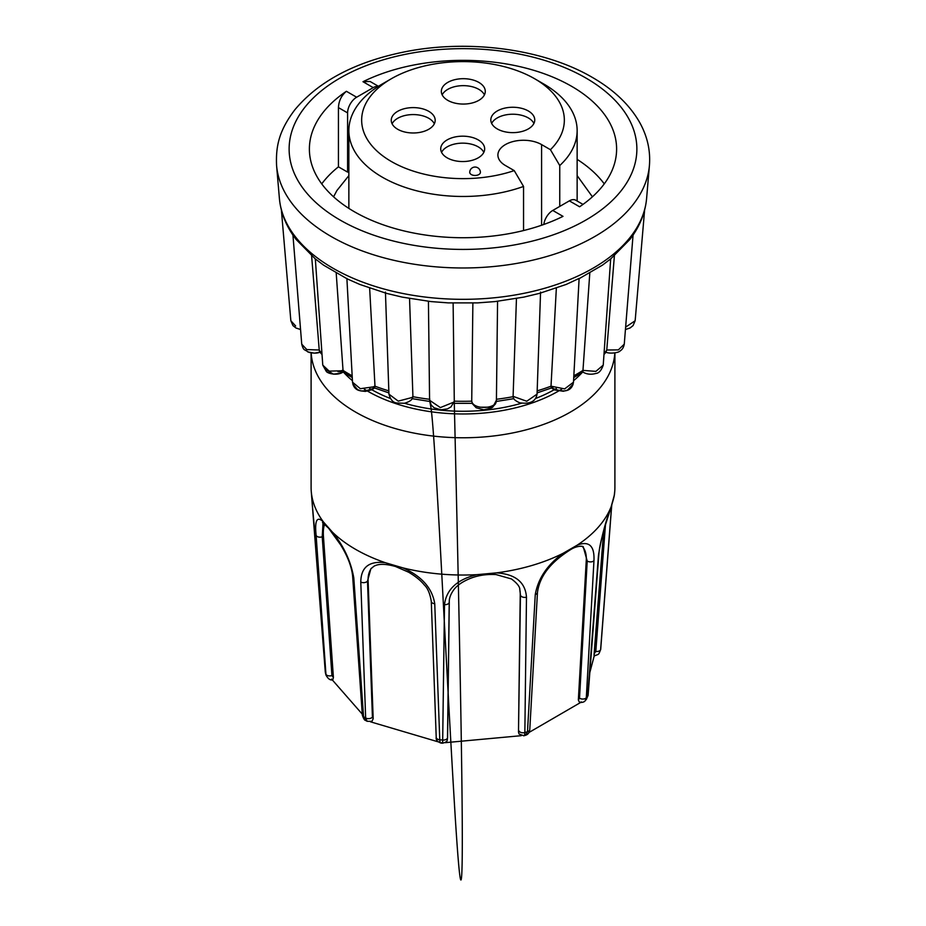 <?xml version="1.0" encoding="UTF-8"?>
<svg xmlns="http://www.w3.org/2000/svg" width="926" height="926" viewBox="0 0 926 926"><rect width="100%" height="100%" fill="white"/><g stroke="black" fill="none" stroke-linecap="round" stroke-linejoin="round"><path stroke-width="1.39" d="M323.047 522.82L322.236 536.802L331.925 675.54L333.418 677.612L332.712 679.904C330.246 680.448 328.012 678.839 325.998 675.089L316.113 535.286C314.585 520.204 317.028 515.759 323.44 521.963L332.446 532.161A151.899 87.704 0 0 0 355.584 549.35A151.899 87.704 0 0 0 385.355 562.707L403.018 567.904A151.899 87.704 0 0 0 476.925 574.664L496.498 572.87A151.899 87.704 0 0 0 563.17 553.262L577.187 545.171A151.899 87.704 0 0 0 611.16 506.672L614.262 495.375A151.899 87.704 0 0 0 614.771 491.058A151.899 87.704 0 0 0 614.899 487.331L614.899 352.922M332.446 532.161C343.777 546.062 350.896 561.33 353.801 577.986L363.559 716.759L365.596 720.416C364.613 720.474 363.536 718.703 362.344 715.127L362.344 715.127A4.271 2.558 176 0 0 363.559 716.759A139.155 80.342 0 0 0 364.601 717.372A139.155 80.342 0 0 0 365.654 717.963L360.781 582.014C361.001 567.175 369.185 560.739 385.355 562.707M559.755 206.405L559.755 165.534A114.141 65.896 0 0 0 577.141 130.578A114.141 65.896 0 0 0 543.712 83.977L534.661 78.745A101.339 58.512 0 0 0 391.339 78.745A101.339 58.512 0 0 0 391.339 161.494A101.339 58.512 0 0 0 514.231 170.604L523.549 186.439L523.549 230.539M391.339 78.745L382.288 83.977A114.141 65.896 0 0 0 348.859 130.578A114.141 65.896 0 0 0 382.288 177.167A114.141 65.896 0 0 0 523.549 186.439M528.318 128.922A21.969 12.686 0 0 0 534.753 119.94A21.969 12.686 0 0 0 521.199 108.226A21.969 12.686 0 0 0 497.25 110.97A21.969 12.686 0 0 0 490.815 119.94A21.969 12.686 0 0 0 504.369 131.666A21.969 12.686 0 0 0 528.318 128.922M533.908 123.424A21.969 12.686 0 0 0 497.25 117.938A21.969 12.686 0 0 0 491.648 123.424M428.75 129.27A21.969 12.686 0 0 0 435.185 120.299A21.969 12.686 0 0 0 421.631 108.573A21.969 12.686 0 0 0 397.682 111.328A21.969 12.686 0 0 0 391.247 120.299A21.969 12.686 0 0 0 404.801 132.013A21.969 12.686 0 0 0 428.75 129.27M434.352 123.783A21.969 12.686 0 0 0 397.682 118.296A21.969 12.686 0 0 0 392.092 123.783M478.233 157.837A21.969 12.686 0 0 0 484.668 148.866A21.969 12.686 0 0 0 471.102 137.141A21.969 12.686 0 0 0 447.165 139.895A21.969 12.686 0 0 0 440.718 148.866A21.969 12.686 0 0 0 454.284 160.58A21.969 12.686 0 0 0 478.233 157.837M483.823 152.35A21.969 12.686 0 0 0 447.165 146.864A21.969 12.686 0 0 0 441.563 152.35M478.835 100.344A21.969 12.686 0 0 0 485.282 91.373A21.969 12.686 0 0 0 471.716 79.659A21.969 12.686 0 0 0 447.767 82.402A21.969 12.686 0 0 0 441.332 91.373A21.969 12.686 0 0 0 454.897 103.099A21.969 12.686 0 0 0 478.835 100.344M484.437 94.857A21.969 12.686 0 0 0 447.767 89.371A21.969 12.686 0 0 0 442.177 94.857M429.757 398.967L429.595 400.275L440.382 407.59L453.914 402.069L454.272 401.166L451.055 406.85L447.443 408.898L440.903 409.801L434.144 407.776L431.296 405.206L429.606 400.53M453.127 303.08L454.284 400.831M388.955 394.163L398.238 401.132L412.035 397.509L412.915 396.351L412.614 397.937C411.781 400.182 409.014 401.965 404.326 403.285L397.115 403.018C393.18 402.764 390.459 399.812 388.955 394.152M409.547 298.542L412.915 396.351M346.88 278.413L352.517 382.195L360.353 388.7L373.618 386.837L374.972 385.853L374.648 387.797M369.648 288.136L374.972 385.853M323.498 265.091L315.326 258.91L322.769 365.122L329.17 371.129L341.3 370.794L343.014 370.041L343.118 372.044L340.594 373.294L333.406 374.139L326.23 369.856M336.207 273.101L343.014 370.041M315.384 259.014L296.019 239.348L292.94 235.042L301.737 344.171L306.795 349.577L319.238 350.005L319.667 351.892L322.028 354.519M311.622 255.865L319.238 350.005M537.173 390.865A161.17 93.051 0 0 0 551.028 386.188L564.652 388.885L573.483 382.207L579.12 278.413L566.237 284.421L539.488 293.368L523.711 297.13L495.086 301.575L477.631 302.895L448.369 302.895L430.914 301.575L402.289 297.13L386.512 293.368L359.763 284.421L347.204 278.865L323.498 265.102M573.831 375.806A161.17 93.051 0 0 0 582.975 370.388L595.893 371.372L603.231 365.122L610.674 258.91L602.502 265.102L578.796 278.865M624.251 344.171C623.603 347.458 622.272 349.646 620.293 350.757C618.753 353.095 608.347 353.952 605.882 352.03L606.762 350.005L618.325 349.889L624.263 344.171L633.06 235.042L629.981 239.348L610.616 259.014M371.905 389.788A130.138 75.133 0 0 0 390.332 398.458M404.512 403.25A130.138 75.133 0 0 0 521.488 403.25M535.668 398.458A130.138 75.133 0 0 0 556.341 388.492M321.739 183.88A153.612 88.688 180 0 1 338.43 166.83L338.43 107.601C338.8 100.83 341.462 95.401 346.405 91.304A153.612 88.688 0 0 0 309.388 149.04A153.612 88.688 0 0 0 354.38 211.753A153.612 88.688 0 0 0 563.008 216.36L552.764 210.445A12.802 7.396 120 0 0 543.817 224.462M378.445 86.303L370.076 81.476L362.992 81.719L373.236 87.634A12.802 7.396 -60 0 1 378.178 86.477M582.998 204.403L575.752 200.224A12.802 7.396 120 0 0 569.351 200.861L579.595 206.776A153.612 88.688 0 0 0 616.612 149.04A153.612 88.688 0 0 0 527.16 68.455A153.612 88.688 0 0 0 362.992 81.719M577.141 159.365A153.612 88.688 180 0 1 604.261 183.88M348.859 171.391L347.597 172.12L338.43 166.83M369.659 388.48A130.138 75.133 0 0 0 370.979 389.256M569.351 200.861L552.764 210.445M347.597 172.12L347.597 112.891A12.802 7.396 -60 0 1 356.649 97.218L373.236 87.634M606.762 350.005L614.378 255.865M625.64 327.121L635.143 320.755L633.083 325.57L630.108 327.966L625.444 329.517M281.296 208.929L290.845 320.743L295.637 325.952M454.272 401.166A161.17 93.051 0 0 0 471.728 401.166L472.873 303.08M471.716 400.831C472.376 410.033 497.181 409.396 496.417 400.217L492.771 407.185L479.946 407.197M496.429 399.28A161.17 93.051 0 0 0 513.085 396.687L516.453 298.542M513.085 396.351L526.732 401.247L537.045 394.14C535.83 401.444 530.066 404.326 519.741 402.798C516.048 401.213 513.93 399.592 513.386 397.937L513.085 396.687M551.028 385.853L556.352 288.136M582.986 370.041L589.793 273.101M603.231 365.122L603.231 365.11C601.356 370.458 598.902 373.247 595.869 373.456C591.066 374.81 586.737 374.335 582.882 372.044L582.975 370.388M471.728 401.166L472.607 403.979L476.172 407.741L483.904 409.836L491.845 407.776L495.549 403.829L496.405 400.541M551.028 386.188L551.352 387.797L554.361 389.927L563.355 391.258L567.511 390.101L572.465 384.869M469.737 172.375A5.336 3.079 0 0 0 471.299 174.551A5.336 3.079 0 0 0 477.11 175.222A5.336 3.079 0 0 0 480.397 172.375A5.336 5.336 0 0 0 472.399 167.756A5.336 5.336 0 0 0 469.737 172.375M543.712 83.977L534.661 78.745A101.339 58.512 0 0 1 550.438 149.699L541.594 144.595A25.604 14.781 0 0 0 513.698 141.389A25.604 14.781 0 0 0 497.899 155.047A25.604 14.781 0 0 0 505.388 165.499L514.231 170.604M550.438 149.699L559.755 165.534M581.412 701.931L579.537 702.464L578.345 700.01L579.526 698.181L587.211 561.029L583.23 546.734M577.187 545.171C589.052 540.634 594.642 545.808 593.96 560.693L586.308 697.787L585.197 700.704C584.399 701.989 582.512 702.579 579.537 702.475M578.345 700.01L586.262 560.415A36.056 19.458 123 0 0 582.141 546.294M524.359 735.313L525.551 735.279L527.484 731.748L535.263 594.573C538.087 578.461 547.393 564.686 563.17 553.262M580.428 702.591L528.977 732.478M496.498 572.87C515.377 574.108 525.366 582.199 526.477 597.166L524.857 732.524A139.155 80.342 0 0 0 527.484 731.748A4.271 2.616 3.2 0 0 529.776 729.607C529.464 732.605 528.051 734.503 525.551 735.279L523.885 735.776L519.035 733.994L518.491 732.061L520.447 595.117L519.799 589.526M518.745 730.498A4.271 2.674 -179.3 0 0 524.857 732.524C524.729 735.406 524.128 736.367 523.028 735.406M518.491 732.061L520.238 594.272A36.056 27.699 165.9 0 0 519.717 589.237M403.018 567.904C421.677 576.18 432.257 588.126 434.745 603.764L439.769 739.77A139.155 80.342 0 0 0 442.686 740.036L442.651 743.208C448.786 741.39 446.633 740.106 447.385 739.527L447.582 737.455A4.271 2.674 0.7 0 0 447.524 737.015L449.226 601.622A4.271 2.674 0.7 0 1 449.284 602.062C449.075 598.428 450.557 594.353 453.728 589.839C455.36 587.524 460.129 582.211 471.901 577.812C479.217 575.185 487.25 574.108 496.023 574.571L511.418 578.935C517.148 583.218 519.949 586.806 519.833 589.688L519.833 589.688M521.222 735.684L445.128 742.687M442.651 743.208L440.926 743.057C437.28 741.657 435.706 739.735 436.215 737.293L436.215 737.293A4.271 2.651 177.9 0 0 439.769 739.77C439.919 742.652 440.568 743.624 441.725 742.675M372.426 717.118L373.19 718.773L371.939 721.331L367.113 721.296L365.654 717.963A4.271 2.651 -2.1 0 0 372.426 717.118L367.495 581.123L368.097 580.359L373.19 718.773M438.125 741.83L370.539 721.829M371.407 568.194A36.056 24.863 -141.3 0 0 368.097 580.359M324.737 524.174A36.056 12.015 -109.4 0 0 323.44 536.385L333.418 677.612M362.274 714.143L331.589 679.094M311.101 352.922L311.101 487.331A151.899 87.704 0 0 0 311.229 491.058L325.292 672.033A4.271 2.419 175.7 0 1 325.292 671.79M611.808 504.82L611.449 508.698A4.271 2.489 -175.6 0 0 611.426 508.281L600.673 648.825A4.271 2.489 -175.6 0 1 600.708 649.311C598.312 655.527 599.261 653.791 594.191 656.002L589.85 672.438M594.561 655.041C594.11 656.592 593.971 656.164 594.133 653.779L595.788 651.418L605.454 524.938M594.133 653.779L603.625 531.096M579.526 698.181A4.271 2.616 -176.8 0 0 586.308 697.787A139.155 80.342 0 0 0 587.651 696.271A4.271 2.489 4.4 0 0 588.091 695.299L586.389 699.35L587.651 696.271L598.439 555.612C601.136 538.469 605.372 522.148 611.16 506.672M444.492 604.655A4.271 2.674 0.7 0 0 449.284 602.062L447.582 737.455A4.271 2.674 0.7 0 1 442.686 740.036L444.492 604.655C446.367 589.434 457.178 579.433 476.925 574.664M370.863 568.807L367.495 581.123A4.271 2.651 -2.1 0 1 360.781 582.014M311.229 491.058A151.899 87.704 0 0 0 323.44 521.963M614.262 495.375L614.771 491.058M311.182 352.933A151.899 87.704 0 0 0 355.584 412.082A151.899 87.704 0 0 0 518.826 431.632A151.899 87.704 0 0 0 614.818 352.933M364.265 389.151A134.837 77.842 0 0 0 367.657 391.177A134.837 77.842 0 0 0 561.735 389.14M573.564 380.679A134.837 77.842 0 0 0 582.257 372.449M292.963 235.111C285.092 223.536 280.566 211.313 279.397 198.442A183.823 106.131 0 0 0 333.013 268.239A183.823 106.131 0 0 0 529.128 292.222A183.823 106.131 0 0 0 646.603 198.442C645.434 211.313 640.908 223.536 633.037 235.111M646.603 198.442L649.415 165.546A186.647 107.763 180 0 1 530.147 260.762A186.647 107.763 180 0 1 331.022 236.419A186.647 107.763 180 0 1 276.585 165.546L279.397 198.442M340.05 220.018A173.88 100.39 0 0 0 585.95 220.018A173.88 100.39 0 0 0 585.95 78.05A173.88 100.39 0 0 0 340.05 78.05A173.88 100.39 0 0 0 340.05 220.018M338.43 107.601L347.597 112.891M346.405 91.304L356.649 97.218M319.262 350.341A161.17 93.051 0 0 0 321.935 353.257M343.025 370.388A161.17 93.051 0 0 0 352.169 375.806M374.972 386.188A161.17 93.051 0 0 0 388.827 390.865M412.915 396.687A161.17 93.051 0 0 0 429.571 399.28M604.065 353.257A161.17 93.051 0 0 0 606.738 350.341M541.594 225.238L541.594 144.595M593.96 560.693A4.271 2.616 -176.8 0 1 587.211 561.029L586.262 560.415M529.776 729.607L537.462 592.455C539.985 573.854 553.47 560.462 570.694 549.558C577.303 545.426 582.952 546.085 583.253 546.745M526.477 597.166A4.271 2.674 -179.3 0 1 520.447 595.117L520.238 594.272M316.113 535.286A4.271 2.558 -4 0 0 322.236 536.802L323.44 536.385M314.574 529.66A4.271 2.419 175.7 0 1 314.551 529.464L325.292 672.033A4.271 2.419 175.7 0 0 325.327 672.276A139.155 80.342 0 0 0 325.79 673.966A4.271 2.558 -4 0 0 331.925 675.54M610.095 510.353A4.271 2.489 -175.6 0 0 611.449 508.698L600.708 649.311A4.271 2.489 -175.6 0 1 595.788 651.418M598.439 555.612A4.271 2.489 4.4 0 0 598.844 554.686L588.091 695.299A4.271 2.489 4.4 0 0 587.813 694.268M535.263 594.573A4.271 2.616 3.2 0 0 537.462 592.455M434.745 603.764A4.271 2.651 177.9 0 1 431.285 601.298L436.215 737.293M353.801 577.986A4.271 2.558 176 0 1 352.656 576.389L362.344 715.127M614.621 493.095C614.227 495.676 614.563 496.197 609.47 512.321C605.592 524.093 599.4 543.481 598.844 554.686A4.271 2.489 4.4 0 0 598.613 553.748M343.743 372.449A134.837 77.842 0 0 0 352.436 380.679M367.113 721.296L365.596 720.416M592.42 196.81L577.141 175.616M577.141 201.023L577.141 130.578M649.415 165.546C650.596 150.741 647.413 136.504 639.878 122.822C629.819 105.008 613.973 89.88 592.351 77.414C543.909 48.962 468.938 38.95 404.824 51.833C355.468 61.764 318.822 81.071 294.873 109.743C278.981 130.74 275.716 146.215 276.585 165.546M644.704 208.929L635.155 320.743M385.436 292.06L388.943 394.163M428.425 301.297L429.583 400.275L430.914 407.382C431.921 414.061 433.715 431.782 437.778 502.378C441.667 567.14 448.566 708.61 455.198 816.535C458.393 866.458 461.345 902.584 462.132 863.426C462.85 822.253 461.461 707.452 454.249 401.317M497.575 301.297L496.417 400.275M540.564 292.06L537.057 394.163M300.556 329.517L295.984 328.012L292.952 325.605L290.845 320.743M319.864 352.123L314.527 353.176L307.71 351.903M301.737 344.171C302.617 347.528 303.554 349.403 304.55 349.808L309.226 352.459C314.412 353.454 318.046 353.304 320.118 352.03M337.932 371.65L343.118 372.044L352.262 377.576M322.769 365.122L326.346 371.5C327.92 373.595 337.388 376.014 343.118 372.044M373.004 387.184L374.648 387.786L371.997 389.742L365.423 391.397L360.862 390.911L357.517 389.603L353.466 384.753M352.517 382.183L353.026 384.603C355.758 391.779 362.957 392.844 374.648 387.786M374.498 387.936L388.897 392.902M412.163 398.666L429.687 401.444M453.694 403.331L472.306 403.331M496.313 401.444L513.837 398.666M537.103 392.902L551.502 387.936M553.007 387.195L551.352 387.797C563.043 392.832 570.254 391.767 572.974 384.603L573.483 382.207M573.738 377.576L582.882 372.044M603.972 354.519L606.333 351.892M348.859 208.385L348.859 130.578M348.859 175.616L336.856 190.606L333.58 196.81M586.401 699.338L585.197 700.704M325.501 673.271L325.998 675.1M370.817 568.865L373.907 566.272C378.456 563.645 385.679 563.726 395.564 566.515L408.574 572.187C417.973 577.72 422.325 582.489 424.374 585.047C427.65 588.068 429.953 593.485 431.285 601.298M323.649 522.391L322.456 522.484L328.637 528.237L340.513 544.696C344.622 551.271 351.463 563.702 352.656 576.389M314.551 529.464L311.912 500.225"/></g></svg>
